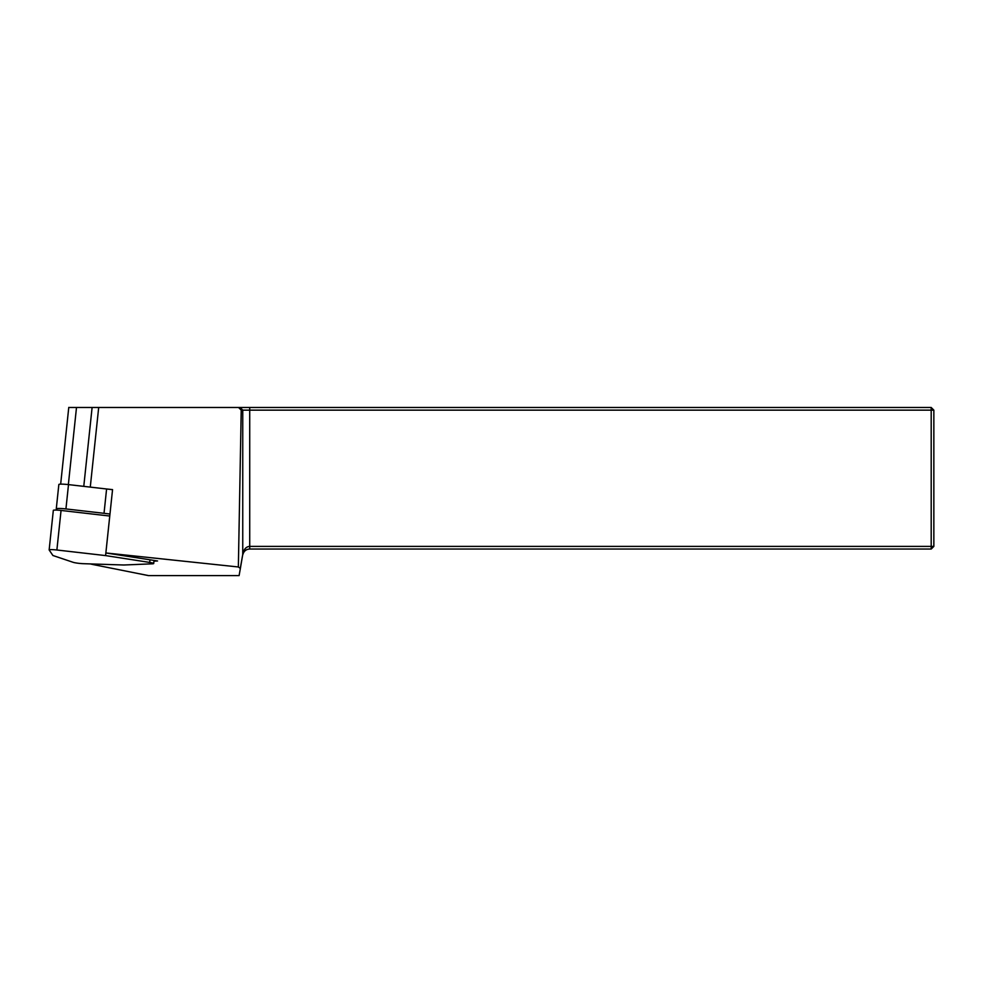 <?xml version="1.0" encoding="UTF-8"?>
<svg xmlns="http://www.w3.org/2000/svg" width="983" height="983" viewBox="0 0 983 983"><rect width="100%" height="100%" fill="white"/><g stroke="black" fill="none" stroke-linecap="round" stroke-linejoin="round"><path stroke-width="1.47" d="M112.541 489.706A41.139 4.276 -174 0 0 107.184 489.043L112.553 489.62L105.857 552.962L238.353 566.97L240.368 568.432L242.752 554.424C243.759 549.3 246.082 546.622 249.719 546.388L931.196 546.388L931.196 410.144L241.228 410.144L238.353 566.97M90.252 563.91A44.235 4.596 -174 0 0 93.446 564.623L148.384 575.583L239.102 575.583L240.368 568.432M153.95 561.133L157.55 560.974L105.857 552.962M68.761 407.49L931.196 407.49L933.85 410.144L933.85 546.388L931.196 549.042L249.719 549.042C246.082 549.202 243.759 551.156 242.752 554.891M238.574 407.49L241.228 410.144M240.294 568.334L242.752 554.424L242.752 410.144L240.135 407.49M249.719 407.49L249.719 549.042M933.85 546.388L931.196 546.388L931.196 549.042M931.196 407.49L931.196 410.144L933.85 410.144M107.184 489.043A41.139 4.276 -174 0 0 106.594 488.981L68.503 484.607A8.847 0.922 -174 0 0 58.845 484.508L56.277 508.825A8.847 0.922 -174 0 0 56.301 508.911L57.112 510.116M68.503 484.607L65.935 508.936L104.026 513.31L106.594 488.981M109.973 514.035A41.139 4.276 -174 0 0 104.026 513.31M65.935 508.936A8.847 0.922 -174 0 0 56.277 508.825M73.111 562.301A7.078 0.737 -174 0 0 83.494 563.689L123.883 565.004L152.39 563.812A7.078 0.737 6 0 0 153.704 563.517A7.078 0.737 6 0 0 149.711 562.423L105.586 555.592L109.764 516.038L61.057 510.447A7.078 0.737 6 0 0 53.328 510.361L49.15 549.915A7.078 0.737 -174 0 0 49.175 549.989L52.91 555.506L73.111 562.301M49.15 549.915A7.078 0.737 -174 0 1 56.879 550.001L105.586 555.592M98.693 407.49L90.276 487.101M92.107 407.49L83.776 486.364M76.502 407.49L68.355 484.582M149.711 562.423L149.981 559.806M56.879 550.001L61.057 510.447M68.773 407.417L60.663 484.14M154.024 560.433L153.704 563.517"/></g></svg>
